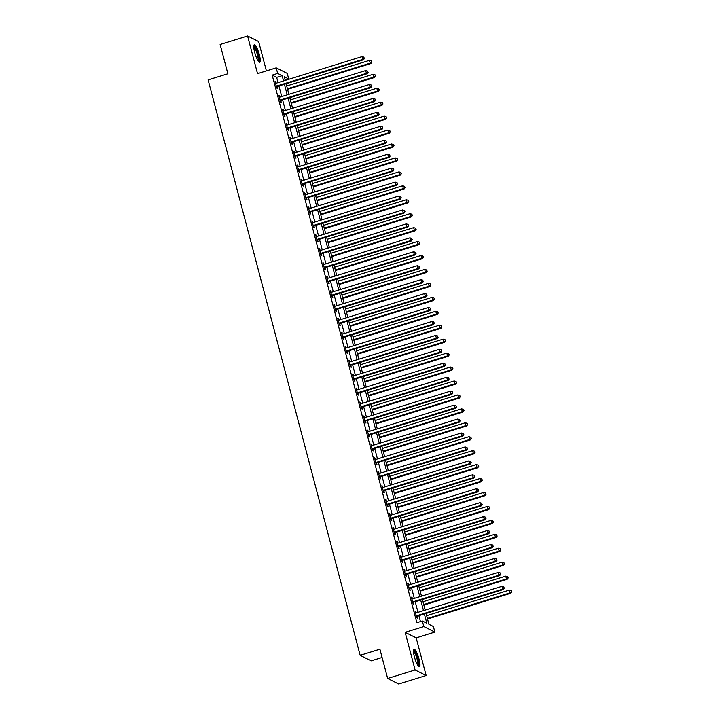 <?xml version="1.0" encoding="UTF-8"?>
<svg xmlns="http://www.w3.org/2000/svg" width="720" height="720" viewBox="0 0 720 720"><rect width="100%" height="100%" fill="white"/><g stroke="black" fill="none" stroke-linecap="round" stroke-linejoin="round"><path stroke-width="1.08" d="M419.04 659.124A9.171 1.917 72.8 0 0 414 649.206A9.171 1.917 72.8 0 0 414.387 656.793A9.171 1.917 72.8 0 0 419.427 666.72A9.171 1.917 72.8 0 0 419.04 659.124M259.344 54.711A9.171 1.917 72.8 0 0 254.304 44.784A9.171 1.917 72.8 0 0 254.691 52.371A9.171 1.917 72.8 0 0 259.731 62.298A9.171 1.917 72.8 0 0 259.344 54.711M426.051 613.44L428.913 624.267L433.386 626.508L434.862 632.088L423.819 626.553L422.343 620.982L426.825 623.223L424.377 613.962M416.196 637.866L405.153 632.331L415.098 669.969L387.648 678.465L398.691 684L426.141 675.504L416.196 637.866L434.862 632.088M382.095 657.468L371.196 660.843L360.153 655.317L208.116 79.884L227.88 73.773L220.14 44.496L247.59 36L257.535 73.638L276.201 67.86L287.244 73.386L288.72 78.966L284.247 76.725L285.21 80.397M266.4 70.893L258.633 41.535L247.59 36M285.129 80.073L288.72 78.966M415.098 669.969L426.141 675.504M278.046 82.611L276.66 77.373L272.187 75.132L416.853 622.683L422.343 620.982M420.444 621.567L418.887 615.663M418.005 612.315L415.206 601.722M414.315 598.374L411.516 587.781M410.634 584.433L407.835 573.84M406.953 570.501L404.154 559.908M403.272 556.56L400.473 545.967M399.582 542.619L396.783 532.026M395.901 528.678L393.102 518.085M392.22 514.737L389.421 504.144M388.539 500.796L385.74 490.203M384.858 486.864L382.059 476.271M381.168 472.923L378.369 462.33M377.487 458.982L374.688 448.389M373.806 445.041L371.007 434.448M370.125 431.1L367.326 420.507M366.435 417.159L363.636 406.566M362.754 403.218L359.955 392.625M359.073 389.286L356.274 378.693M355.392 375.345L352.593 364.752M351.711 361.404L348.912 350.811M348.021 347.463L345.222 336.87M344.34 333.522L341.541 322.929M340.659 319.581L337.86 308.988M336.978 305.649L334.179 295.056M333.288 291.708L330.489 281.115M329.607 277.767L326.808 267.174M325.926 263.826L323.127 253.233M322.245 249.885L319.446 239.292M318.564 235.944L315.765 225.351M314.874 222.012L312.075 211.419M311.193 208.071L308.394 197.478M307.512 194.13L304.713 183.537M303.831 180.189L301.032 169.596M300.141 166.248L297.342 155.655M296.46 152.307L293.661 141.714M292.779 138.366L289.98 127.773M289.098 124.434L286.299 113.841M285.417 110.493L282.618 99.9M281.727 96.552L278.928 85.959M276.192 83.187L275.076 81.423L276.849 88.11L277.596 88.488L277.11 86.67M279.873 97.128L278.757 95.355L280.53 102.051L281.277 102.42L280.791 100.611M283.554 111.069L282.447 109.296L284.211 115.992L284.958 116.361L284.481 114.552M287.244 125.001L286.128 123.237L287.892 129.933L288.639 130.302L288.162 128.493M290.925 138.942L289.809 137.178L291.573 143.865L292.32 144.243L291.843 142.425M294.606 152.883L293.49 151.119L295.263 157.806L296.01 158.184L295.524 156.366M298.287 166.824L297.171 165.06L298.944 171.747L299.691 172.125L299.214 170.307M301.977 180.765L300.861 179.001L302.625 185.688L303.372 186.066L302.895 184.248M305.658 194.706L304.542 192.933L306.306 199.629L307.053 199.998L306.576 198.189M309.339 208.638L308.223 206.874L309.996 213.57L310.743 213.939L310.257 212.13M313.02 222.579L311.904 220.815L313.677 227.511L314.424 227.88L313.938 226.062M316.701 236.52L315.594 234.756L317.358 241.443L318.105 241.821L317.628 240.003M320.391 250.461L319.275 248.697L321.039 255.384L321.786 255.762L321.309 253.944M324.072 264.402L322.956 262.638L324.72 269.325L325.467 269.703L324.99 267.885M327.753 278.343L326.637 276.57L328.41 283.266L329.157 283.635L328.671 281.826M331.434 292.284L330.318 290.511L332.091 297.207L332.838 297.576L332.361 295.767M335.124 306.216L334.008 304.452L335.772 311.148L336.519 311.517L336.042 309.708M338.805 320.157L337.689 318.393L339.453 325.08L340.2 325.458L339.723 323.64M342.486 334.098L341.37 332.334L343.143 339.021L343.881 339.399L343.404 337.581M346.167 348.039L345.051 346.275L346.824 352.962L347.571 353.34L347.085 351.522M349.848 361.98L348.741 360.207L350.505 366.903L351.252 367.272L350.775 365.463M353.538 375.921L352.422 374.148L354.186 380.844L354.933 381.213L354.456 379.404M357.219 389.853L356.103 388.089L357.867 394.785L358.614 395.154L358.137 393.345M360.9 403.794L359.784 402.03L361.557 408.717L362.304 409.095L361.818 407.277M364.581 417.735L363.465 415.971L365.238 422.658L365.985 423.036L365.508 421.218M368.271 431.676L367.155 429.912L368.919 436.599L369.666 436.977L369.189 435.159M371.952 445.617L370.836 443.853L372.6 450.54L373.347 450.918L372.87 449.1M375.633 459.558L374.517 457.785L376.29 464.481L377.028 464.85L376.551 463.041M379.314 473.49L378.198 471.726L379.971 478.422L380.718 478.791L380.232 476.982M382.995 487.431L381.888 485.667L383.652 492.363L384.399 492.732L383.922 490.914M386.685 501.372L385.569 499.608L387.333 506.295L388.08 506.673L387.603 504.855M390.366 515.313L389.25 513.549L391.014 520.236L391.761 520.614L391.284 518.796M394.047 529.254L392.931 527.49L394.704 534.177L395.451 534.555L394.965 532.737M397.728 543.195L396.612 541.422L398.385 548.118L399.132 548.487L398.655 546.678M401.418 557.136L400.302 555.363L402.066 562.059L402.813 562.428L402.336 560.619M405.099 571.068L403.983 569.304L405.747 576L406.494 576.369L406.017 574.56M408.78 585.009L407.664 583.245L409.437 589.932L410.175 590.31L409.698 588.492M412.461 598.95L411.345 597.186L413.118 603.873L413.865 604.251L413.379 602.433M416.142 612.891L415.035 611.127L416.799 617.814L417.546 618.192L417.069 616.374M405.153 632.331L423.819 626.553M272.187 75.132L277.677 73.431L276.201 67.86M387.648 678.465L379.908 649.197L360.153 655.317M286.101 83.745L288.9 94.329M289.782 97.677L292.581 108.27M293.463 111.618L296.262 122.211M297.144 125.559L299.943 136.152M300.825 139.5L303.624 150.093M304.515 153.441L307.314 164.034M308.196 167.382L310.995 177.975M311.877 181.314L314.676 191.907M315.558 195.255L318.357 205.848M319.248 209.196L322.047 219.789M322.929 223.137L325.728 233.73M326.61 237.078L329.409 247.671M330.291 251.019L333.09 261.612M333.972 264.951L336.771 275.544M337.662 278.892L340.461 289.485M341.343 292.833L344.142 303.426M345.024 306.774L347.823 317.367M348.705 320.715L351.504 331.308M352.395 334.656L355.194 345.249M356.076 348.597L358.875 359.181M359.757 362.529L362.556 373.122M363.438 376.47L366.237 387.063M367.119 390.411L369.918 401.004M370.809 404.352L373.608 414.945M374.49 418.293L377.289 428.886M378.171 432.234L380.97 442.827M381.852 446.166L384.651 456.759M385.542 460.107L388.341 470.7M389.223 474.048L392.022 484.641M392.904 487.989L395.703 498.582M396.585 501.93L399.384 512.523M400.266 515.871L403.065 526.464M403.956 529.803L406.755 540.396M407.637 543.744L410.436 554.337M411.318 557.685L414.117 568.278M414.999 571.626L417.798 582.219M418.689 585.567L421.488 596.16M422.37 599.508L425.169 610.101M283.536 80.91L282.15 75.681L277.677 73.431M423.495 610.614L420.696 600.021M419.805 596.673L417.006 586.08M416.124 582.741L413.325 572.148M412.443 568.8L409.644 558.207M408.762 554.859L405.963 544.266M405.072 540.918L402.273 530.325M401.391 526.977L398.592 516.384M397.71 513.036L394.911 502.443M394.029 499.104L391.23 488.511M390.348 485.163L387.549 474.57M386.658 471.222L383.859 460.629M382.977 457.281L380.178 446.688M379.296 443.34L376.497 432.747M375.615 429.399L372.816 418.806M371.925 415.458L369.126 404.874M368.244 401.526L365.445 390.933M364.563 387.585L361.764 376.992M360.882 373.644L358.083 363.051M357.201 359.703L354.402 349.11M353.511 345.762L350.712 335.169M349.83 331.821L347.031 321.228M346.149 317.889L343.35 307.296M342.468 303.948L339.669 293.355M338.778 290.007L335.979 279.414M335.097 276.066L332.298 265.473M331.416 262.125L328.617 251.532M327.735 248.184L324.936 237.591M324.054 234.252L321.255 223.659M320.364 220.311L317.565 209.718M316.683 206.37L313.884 195.777M313.002 192.429L310.203 181.836M309.321 178.488L306.522 167.895M305.631 164.547L302.832 153.954M301.95 150.606L299.151 140.022M298.269 136.674L295.47 126.081M294.588 122.733L291.789 112.14M290.907 108.792L288.108 98.199M287.217 94.851L284.418 84.258M276.66 77.373L282.15 75.681M275.229 81.981L275.823 81.792M278.91 95.922L279.504 95.733M282.591 109.854L283.194 109.674M286.272 123.795L286.875 123.615M289.953 137.736L290.556 137.556M293.643 151.677L294.237 151.488M297.324 165.618L297.918 165.429M301.005 179.559L301.608 179.37M304.686 193.5L305.289 193.311M308.376 207.432L308.97 207.252M312.057 221.373L312.651 221.193M315.738 235.314L316.341 235.125M319.419 249.255L320.022 249.066M323.1 263.196L323.703 263.007M326.79 277.137L327.384 276.948M330.471 291.069L331.065 290.889M334.152 305.01L334.755 304.83M337.833 318.951L338.436 318.762M341.523 332.892L342.117 332.703M345.204 346.833L345.798 346.644M348.885 360.774L349.488 360.585M352.566 374.706L353.169 374.526M356.247 388.647L356.85 388.467M359.937 402.588L360.531 402.408M363.618 416.529L364.212 416.34M367.299 430.47L367.902 430.281M370.98 444.411L371.583 444.222M374.67 458.352L375.264 458.163M378.351 472.284L378.945 472.104M382.032 486.225L382.635 486.045M385.713 500.166L386.316 499.977M389.394 514.107L389.997 513.918M393.084 528.048L393.678 527.859M396.765 541.989L397.359 541.8M400.446 555.921L401.049 555.741M404.127 569.862L404.73 569.682M407.817 583.803L408.411 583.614M411.498 597.744L412.092 597.555M415.179 611.685L415.782 611.496M276.876 85.986L277.623 86.364L363.483 59.787L362.745 59.409L276.876 85.986A1.179 1.125 -63.4 0 0 276.489 86.193L276.363 86.301M364.167 58.248L363.879 57.132L364.167 58.248L362.745 59.409L362.007 56.619L276.138 83.205A1.179 1.125 -63.4 0 1 275.715 83.25L275.553 83.232M277.623 86.364A1.179 1.125 -63.4 0 0 277.236 86.571L276.579 87.102M363.483 59.787L364.473 58.392M363.879 57.132L362.007 56.619M287.577 89.334L370.953 63.522L370.206 63.144L369.468 60.363L286.686 85.986M287.424 88.767L370.206 63.144L371.934 62.127L371.34 60.867L371.637 61.983M369.468 60.363L371.34 60.867M371.934 62.127L370.953 63.522M280.566 99.927L281.304 100.305L367.173 73.728L366.426 73.35L280.566 99.927A1.179 1.125 -63.4 0 0 280.17 100.134L280.053 100.233M367.857 72.18L367.56 71.073L367.857 72.18L366.426 73.35L365.688 70.56L279.828 97.137A1.179 1.125 -63.4 0 1 279.396 97.191L279.243 97.173M281.304 100.305A1.179 1.125 -63.4 0 0 280.917 100.512L280.26 101.043M367.173 73.728L368.154 72.333M367.56 71.073L365.688 70.56M284.247 113.868L284.994 114.246L370.854 87.66L370.107 87.291L284.247 113.868A1.179 1.125 -63.4 0 0 283.86 114.075L283.734 114.174M371.538 86.121L371.241 85.005L371.538 86.121L370.107 87.291L369.369 84.501L283.509 111.078A1.179 1.125 -63.4 0 1 283.077 111.123L282.924 111.114M284.994 114.246A1.179 1.125 -63.4 0 0 284.598 114.453L283.941 114.984M370.854 87.66L371.835 86.274M371.241 85.005L369.369 84.501M287.928 127.809L288.675 128.178L374.535 101.601L373.788 101.232L287.928 127.809A1.179 1.125 -63.4 0 0 287.541 128.016L287.415 128.115M375.219 100.062L374.922 98.946L375.219 100.062L373.788 101.232L373.05 98.442L287.19 125.019A1.179 1.125 -63.4 0 1 286.758 125.064L286.605 125.055M288.675 128.178A1.179 1.125 -63.4 0 0 288.288 128.385L287.631 128.916M374.535 101.601L375.516 100.215M374.922 98.946L373.05 98.442M291.258 103.266L374.634 77.463L373.887 77.085L373.149 74.295L290.376 99.927M291.105 102.708L373.887 77.085L375.615 76.068L375.021 74.808L375.318 75.924M373.149 74.295L375.021 74.808M375.615 76.068L374.634 77.463M294.939 117.207L378.315 91.404L377.568 91.026L376.83 88.236L294.057 113.859M294.795 116.649L377.568 91.026L379.296 90.009L378.702 88.749L378.999 89.856M376.83 88.236L378.702 88.749M379.296 90.009L378.315 91.404M298.62 131.148L381.996 105.336L381.249 104.967L380.511 102.177L297.738 127.8M298.476 130.59L381.249 104.967L382.977 103.95L382.383 102.681L382.68 103.797M380.511 102.177L382.383 102.681M382.977 103.95L381.996 105.336M291.609 141.75L292.356 142.119L378.216 115.542L377.469 115.173L291.609 141.75A1.179 1.125 -63.4 0 0 291.222 141.957L291.096 142.056M378.9 114.003L378.612 112.887L378.9 114.003L377.469 115.173L376.74 112.383L290.871 138.96A1.179 1.125 -63.4 0 1 290.439 139.005L290.286 138.996M292.356 142.119A1.179 1.125 -63.4 0 0 291.969 142.326L291.312 142.857M378.216 115.542L379.197 114.156M378.612 112.887L376.74 112.383M302.31 145.089L385.677 119.277L384.939 118.908L384.201 116.118L301.419 141.741M302.157 144.531L384.939 118.908L386.667 117.891L386.073 116.622L386.361 117.738M384.201 116.118L386.073 116.622M386.667 117.891L385.677 119.277M253.755 46.251A7.938 1.656 -107.2 0 1 255.429 47.799A7.938 1.656 -107.2 0 1 258.471 56.124A7.938 1.656 -107.2 0 1 258.444 61.398M258.012 60.768A7.344 1.539 72.8 0 0 257.571 55.35A7.344 1.539 72.8 0 0 254.934 48.411A7.344 1.539 72.8 0 0 253.755 47.016M259.182 62.154A9.108 1.908 72.8 0 0 258.561 55.386A9.108 1.908 72.8 0 0 255.321 46.908A9.108 1.908 72.8 0 0 253.935 45.216M413.451 650.673A7.938 1.656 -107.2 0 1 417.852 659.241A7.938 1.656 -107.2 0 1 418.14 665.82M417.708 665.19A7.344 1.539 72.8 0 0 417.15 659.34A7.344 1.539 72.8 0 0 413.451 651.438M418.869 666.576A9.108 1.908 72.8 0 0 418.149 659.394A9.108 1.908 72.8 0 0 413.631 649.629M295.29 155.691L296.037 156.06L381.906 129.483L381.159 129.105L295.29 155.691A1.179 1.125 -63.4 0 0 294.903 155.898L294.777 155.997M382.59 127.944L382.293 126.828L382.59 127.944L381.159 129.105L380.421 126.324L294.561 152.901A1.179 1.125 -63.4 0 1 294.129 152.946L293.976 152.928M296.037 156.06A1.179 1.125 -63.4 0 0 295.65 156.267L294.993 156.798M381.906 129.483L382.887 128.088M382.293 126.828L380.421 126.324M298.98 169.623L299.727 170.001L385.587 143.424L384.84 143.046L298.98 169.623A1.179 1.125 -63.4 0 0 298.584 169.83L298.467 169.938M386.271 141.885L385.974 140.769L386.271 141.885L384.84 143.046L384.102 140.256L298.242 166.842A1.179 1.125 -63.4 0 1 297.81 166.887L297.657 166.869M299.727 170.001A1.179 1.125 -63.4 0 0 299.331 170.208L298.674 170.739M385.587 143.424L386.568 142.029M385.974 140.769L384.102 140.256M302.661 183.564L303.408 183.942L389.268 157.365L388.521 156.987L302.661 183.564A1.179 1.125 -63.4 0 0 302.274 183.771L302.148 183.87M389.952 155.817L389.655 154.71L389.952 155.817L388.521 156.987L387.783 154.197L301.923 180.783A1.179 1.125 -63.4 0 1 301.491 180.828L301.338 180.81M303.408 183.942A1.179 1.125 -63.4 0 0 303.021 184.149L302.355 184.68M389.268 157.365L390.249 155.97M389.655 154.71L387.783 154.197M306.342 197.505L307.089 197.883L392.949 171.297L392.202 170.928L306.342 197.505A1.179 1.125 -63.4 0 0 305.955 197.712L305.829 197.811M393.633 169.758L393.336 168.642L393.633 169.758L392.202 170.928L391.464 168.138L305.604 194.715A1.179 1.125 -63.4 0 1 305.172 194.76L305.019 194.751M307.089 197.883A1.179 1.125 -63.4 0 0 306.702 198.09L306.045 198.621M392.949 171.297L393.93 169.911M393.336 168.642L391.464 168.138M310.023 211.446L310.77 211.815L396.63 185.238L395.892 184.869L310.023 211.446A1.179 1.125 -63.4 0 0 309.636 211.653L309.51 211.752M397.314 183.699L397.026 182.583L397.314 183.699L395.892 184.869L395.154 182.079L309.285 208.656A1.179 1.125 -63.4 0 1 308.862 208.701L308.7 208.692M310.77 211.815A1.179 1.125 -63.4 0 0 310.383 212.031L309.726 212.553M396.63 185.238L397.62 183.852M397.026 182.583L395.154 182.079M305.991 159.03L389.367 133.218L388.62 132.849L387.882 130.059L305.109 155.682M305.838 158.472L388.62 132.849L390.348 131.832L389.754 130.563L390.051 131.679M387.882 130.059L389.754 130.563M390.348 131.832L389.367 133.218M309.672 172.971L393.048 147.159L392.301 146.781L391.563 144L308.79 169.623M309.528 172.413L392.301 146.781L394.029 145.764L393.435 144.504L393.732 145.62M391.563 144L393.435 144.504M394.029 145.764L393.048 147.159M313.353 186.903L396.729 161.1L395.982 160.722L395.244 157.932L312.471 183.564M313.209 186.345L395.982 160.722L397.71 159.705L397.116 158.445L397.413 159.561M395.244 157.932L397.116 158.445M397.71 159.705L396.729 161.1M317.034 200.844L400.41 175.041L399.663 174.663L398.934 171.873L316.152 197.496M316.89 200.286L399.663 174.663L401.391 173.646L400.806 172.386L401.094 173.502M398.934 171.873L400.806 172.386M401.391 173.646L400.41 175.041M320.724 214.785L404.1 188.973L403.353 188.604L402.615 185.814L319.833 211.437M320.571 214.227L403.353 188.604L405.081 187.587L404.487 186.318L404.784 187.434M402.615 185.814L404.487 186.318M405.081 187.587L404.1 188.973M313.713 225.387L314.451 225.756L400.32 199.179L399.573 198.81L313.713 225.387A1.179 1.125 -63.4 0 0 313.317 225.594L313.2 225.693M401.004 197.64L400.707 196.524L401.004 197.64L399.573 198.81L398.835 196.02L312.975 222.597A1.179 1.125 -63.4 0 1 312.543 222.642L312.39 222.633M314.451 225.756A1.179 1.125 -63.4 0 0 314.064 225.963L313.407 226.494M400.32 199.179L401.301 197.793M400.707 196.524L398.835 196.02M324.405 228.726L407.781 202.914L407.034 202.545L406.296 199.755L323.523 225.378M324.252 228.168L407.034 202.545L408.762 201.528L408.168 200.259L408.465 201.375M406.296 199.755L408.168 200.259M408.762 201.528L407.781 202.914M317.394 239.328L318.141 239.697L404.001 213.12L403.254 212.742L317.394 239.328A1.179 1.125 -63.4 0 0 317.007 239.535L316.881 239.634M404.685 211.581L404.388 210.465L404.685 211.581L403.254 212.742L402.516 209.961L316.656 236.538A1.179 1.125 -63.4 0 1 316.224 236.583L316.071 236.565M318.141 239.697A1.179 1.125 -63.4 0 0 317.745 239.904L317.088 240.435M404.001 213.12L404.982 211.725M404.388 210.465L402.516 209.961M328.086 242.667L411.462 216.855L410.715 216.486L409.977 213.696L327.204 239.319M327.942 242.109L410.715 216.486L412.443 215.469L411.849 214.2L412.146 215.316M409.977 213.696L411.849 214.2M412.443 215.469L411.462 216.855M321.075 253.26L321.822 253.638L407.682 227.061L406.935 226.683L321.075 253.26A1.179 1.125 -63.4 0 0 320.688 253.476L320.562 253.575M408.366 225.522L408.069 224.406L408.366 225.522L406.935 226.683L406.197 223.893L320.337 250.479A1.179 1.125 -63.4 0 1 319.905 250.524L319.752 250.506M321.822 253.638A1.179 1.125 -63.4 0 0 321.435 253.845L320.778 254.376M407.682 227.061L408.663 225.666M408.069 224.406L406.197 223.893M331.767 256.608L415.143 230.796L414.396 230.418L413.658 227.637L330.885 253.26M331.623 256.05L414.396 230.418L416.124 229.41L415.53 228.141L415.827 229.257M413.658 227.637L415.53 228.141M416.124 229.41L415.143 230.796M324.756 267.201L325.503 267.579L411.363 241.002L410.616 240.624L324.756 267.201A1.179 1.125 -63.4 0 0 324.369 267.408L324.243 267.507M412.047 239.463L411.759 238.347L412.047 239.463L410.616 240.624L409.887 237.834L324.018 264.42A1.179 1.125 -63.4 0 1 323.586 264.465L323.433 264.447M325.503 267.579A1.179 1.125 -63.4 0 0 325.116 267.786L324.459 268.317M411.363 241.002L412.344 239.607M411.759 238.347L409.887 237.834M335.457 270.549L418.824 244.737L418.086 244.359L417.348 241.578L334.566 267.201M335.304 269.982L418.086 244.359L419.814 243.342L419.22 242.082L419.508 243.198M417.348 241.578L419.22 242.082M419.814 243.342L418.824 244.737M328.437 281.142L329.184 281.52L415.053 254.934L414.306 254.565L328.437 281.142A1.179 1.125 -63.4 0 0 328.05 281.349L327.924 281.448M415.737 253.395L415.44 252.279L415.737 253.395L414.306 254.565L413.568 251.775L327.708 278.352A1.179 1.125 -63.4 0 1 327.276 278.406L327.123 278.388M329.184 281.52A1.179 1.125 -63.4 0 0 328.797 281.727L328.14 282.258M415.053 254.934L416.034 253.548M415.44 252.279L413.568 251.775M339.138 284.481L422.514 258.678L421.767 258.3L421.029 255.51L338.256 281.133M338.985 283.923L421.767 258.3L423.495 257.283L422.901 256.023L423.198 257.139M421.029 255.51L422.901 256.023M423.495 257.283L422.514 258.678M332.127 295.083L332.874 295.461L418.734 268.875L417.987 268.506L332.127 295.083A1.179 1.125 -63.4 0 0 331.731 295.29L331.614 295.389M419.418 267.336L419.121 266.22L419.418 267.336L417.987 268.506L417.249 265.716L331.389 292.293A1.179 1.125 -63.4 0 1 330.957 292.338L330.804 292.329M332.874 295.461A1.179 1.125 -63.4 0 0 332.478 295.668L331.821 296.19M418.734 268.875L419.715 267.489M419.121 266.22L417.249 265.716M342.819 298.422L426.195 272.619L425.448 272.241L424.71 269.451L341.937 295.074M342.675 297.864L425.448 272.241L427.176 271.224L426.582 269.964L426.879 271.071M424.71 269.451L426.582 269.964M427.176 271.224L426.195 272.619M335.808 309.024L336.555 309.393L422.415 282.816L421.668 282.447L335.808 309.024A1.179 1.125 -63.4 0 0 335.421 309.231L335.295 309.33M423.099 281.277L422.802 280.161L423.099 281.277L421.668 282.447L420.93 279.657L335.07 306.234A1.179 1.125 -63.4 0 1 334.638 306.279L334.485 306.27M336.555 309.393A1.179 1.125 -63.4 0 0 336.168 309.6L335.502 310.131M422.415 282.816L423.396 281.43M422.802 280.161L420.93 279.657M339.489 322.965L340.236 323.334L426.096 296.757L425.349 296.379L339.489 322.965A1.179 1.125 -63.4 0 0 339.102 323.172L338.976 323.271M426.78 295.218L426.483 294.102L426.78 295.218L425.349 296.379L424.611 293.598L338.751 320.175A1.179 1.125 -63.4 0 1 338.319 320.22L338.166 320.211M340.236 323.334A1.179 1.125 -63.4 0 0 339.849 323.541L339.192 324.072M426.096 296.757L427.077 295.362M426.483 294.102L424.611 293.598M343.17 336.906L343.917 337.275L429.777 310.698L429.039 310.32L343.17 336.906A1.179 1.125 -63.4 0 0 342.783 337.113L342.657 337.212M430.461 309.159L430.173 308.043L430.461 309.159L429.039 310.32L428.301 307.539L342.432 334.116A1.179 1.125 -63.4 0 1 342.009 334.161L341.847 334.143M343.917 337.275A1.179 1.125 -63.4 0 0 343.53 337.482L342.873 338.013M429.777 310.698L430.767 309.303M430.173 308.043L428.301 307.539M346.86 350.838L347.598 351.216L433.467 324.639L432.72 324.261L346.86 350.838A1.179 1.125 -63.4 0 0 346.464 351.045L346.347 351.153M434.151 323.1L433.854 321.984L434.151 323.1L432.72 324.261L431.982 321.471L346.122 348.057A1.179 1.125 -63.4 0 1 345.69 348.102L345.537 348.084M347.598 351.216A1.179 1.125 -63.4 0 0 347.211 351.423L346.554 351.954M433.467 324.639L434.448 323.244M433.854 321.984L431.982 321.471M350.541 364.779L351.288 365.157L437.148 338.58L436.401 338.202L350.541 364.779A1.179 1.125 -63.4 0 0 350.154 364.986L350.028 365.085M437.832 337.032L437.535 335.925L437.832 337.032L436.401 338.202L435.663 335.412L349.803 361.989A1.179 1.125 -63.4 0 1 349.371 362.043L349.218 362.025M351.288 365.157A1.179 1.125 -63.4 0 0 350.892 365.364L350.235 365.895M437.148 338.58L438.129 337.185M437.535 335.925L435.663 335.412M354.222 378.72L354.969 379.098L440.829 352.512L440.082 352.143L354.222 378.72A1.179 1.125 -63.4 0 0 353.835 378.927L353.709 379.026M441.513 350.973L441.216 349.857L441.513 350.973L440.082 352.143L439.344 349.353L353.484 375.93A1.179 1.125 -63.4 0 1 353.052 375.975L352.899 375.966M354.969 379.098A1.179 1.125 -63.4 0 0 354.582 379.305L353.925 379.836M440.829 352.512L441.81 351.126M441.216 349.857L439.344 349.353M357.903 392.661L358.65 393.03L444.51 366.453L443.763 366.084L357.903 392.661A1.179 1.125 -63.4 0 0 357.516 392.868L357.39 392.967M445.194 364.914L444.906 363.798L445.194 364.914L443.763 366.084L443.034 363.294L357.165 389.871A1.179 1.125 -63.4 0 1 356.733 389.916L356.58 389.907M358.65 393.03A1.179 1.125 -63.4 0 0 358.263 393.237L357.606 393.768M444.51 366.453L445.491 365.067M444.906 363.798L443.034 363.294M361.584 406.602L362.331 406.971L448.2 380.394L447.453 380.025L361.584 406.602A1.179 1.125 -63.4 0 0 361.197 406.809L361.071 406.908M448.884 378.855L448.587 377.739L448.884 378.855L447.453 380.025L446.715 377.235L360.855 403.812A1.179 1.125 -63.4 0 1 360.423 403.857L360.27 403.848M362.331 406.971A1.179 1.125 -63.4 0 0 361.944 407.178L361.287 407.709M448.2 380.394L449.181 379.008M448.587 377.739L446.715 377.235M365.274 420.543L366.021 420.912L451.881 394.335L451.134 393.957L365.274 420.543A1.179 1.125 -63.4 0 0 364.878 420.75L364.761 420.849M452.565 392.796L452.268 391.68L452.565 392.796L451.134 393.957L450.396 391.176L364.536 417.753A1.179 1.125 -63.4 0 1 364.104 417.798L363.951 417.78M366.021 420.912A1.179 1.125 -63.4 0 0 365.625 421.119L364.968 421.65M451.881 394.335L452.862 392.94M452.268 391.68L450.396 391.176M368.955 434.475L369.702 434.853L455.562 408.276L454.815 407.898L368.955 434.475A1.179 1.125 -63.4 0 0 368.568 434.682L368.442 434.79M456.246 406.737L455.949 405.621L456.246 406.737L454.815 407.898L454.077 405.108L368.217 431.694A1.179 1.125 -63.4 0 1 367.785 431.739L367.632 431.721M369.702 434.853A1.179 1.125 -63.4 0 0 369.315 435.06L368.649 435.591M455.562 408.276L456.543 406.881M455.949 405.621L454.077 405.108M372.636 448.416L373.383 448.794L459.243 422.217L458.496 421.839L372.636 448.416A1.179 1.125 -63.4 0 0 372.249 448.623L372.123 448.722M459.927 420.669L459.63 419.562L459.927 420.669L458.496 421.839L457.758 419.049L371.898 445.635A1.179 1.125 -63.4 0 1 371.466 445.68L371.313 445.662M373.383 448.794A1.179 1.125 -63.4 0 0 372.996 449.001L372.339 449.532M459.243 422.217L460.224 420.822M459.63 419.562L457.758 419.049M376.317 462.357L377.064 462.735L462.924 436.149L462.186 435.78L376.317 462.357A1.179 1.125 -63.4 0 0 375.93 462.564L375.804 462.663M463.608 434.61L463.32 433.494L463.608 434.61L462.186 435.78L461.448 432.99L375.579 459.567A1.179 1.125 -63.4 0 1 375.156 459.612L374.994 459.603M377.064 462.735A1.179 1.125 -63.4 0 0 376.677 462.942L376.02 463.473M462.924 436.149L463.914 434.763M463.32 433.494L461.448 432.99M380.007 476.298L380.745 476.667L466.614 450.09L465.867 449.721L380.007 476.298A1.179 1.125 -63.4 0 0 379.611 476.505L379.494 476.604M467.298 448.551L467.001 447.435L467.298 448.551L465.867 449.721L465.129 446.931L379.269 473.508A1.179 1.125 -63.4 0 1 378.837 473.553L378.684 473.544M380.745 476.667A1.179 1.125 -63.4 0 0 380.358 476.883L379.701 477.405M466.614 450.09L467.595 448.704M467.001 447.435L465.129 446.931M383.688 490.239L384.435 490.608L470.295 464.031L469.548 463.662L383.688 490.239A1.179 1.125 -63.4 0 0 383.301 490.446L383.175 490.545M470.979 462.492L470.682 461.376L470.979 462.492L469.548 463.662L468.81 460.872L382.95 487.449A1.179 1.125 -63.4 0 1 382.518 487.494L382.365 487.485M384.435 490.608A1.179 1.125 -63.4 0 0 384.039 490.815L383.382 491.346M470.295 464.031L471.276 462.645M470.682 461.376L468.81 460.872M387.369 504.18L388.116 504.549L473.976 477.972L473.229 477.594L387.369 504.18A1.179 1.125 -63.4 0 0 386.982 504.387L386.856 504.486M474.66 476.433L474.363 475.317L474.66 476.433L473.229 477.594L472.491 474.813L386.631 501.39A1.179 1.125 -63.4 0 1 386.199 501.435L386.046 501.417M388.116 504.549A1.179 1.125 -63.4 0 0 387.729 504.756L387.072 505.287M473.976 477.972L474.957 476.577M474.363 475.317L472.491 474.813M391.05 518.112L391.797 518.49L477.657 491.913L476.91 491.535L391.05 518.112A1.179 1.125 -63.4 0 0 390.663 518.328L390.537 518.427M478.341 490.374L478.053 489.258L478.341 490.374L476.91 491.535L476.181 488.745L390.312 515.331A1.179 1.125 -63.4 0 1 389.88 515.376L389.727 515.358M391.797 518.49A1.179 1.125 -63.4 0 0 391.41 518.697L390.753 519.228M477.657 491.913L478.638 490.518M478.053 489.258L476.181 488.745M394.731 532.053L395.478 532.431L481.347 505.854L480.6 505.476L394.731 532.053A1.179 1.125 -63.4 0 0 394.344 532.26L394.218 532.359M482.031 504.315L481.734 503.199L482.031 504.315L480.6 505.476L479.862 502.686L394.002 529.272A1.179 1.125 -63.4 0 1 393.57 529.317L393.417 529.299M395.478 532.431A1.179 1.125 -63.4 0 0 395.091 532.638L394.434 533.169M481.347 505.854L482.328 504.459M481.734 503.199L479.862 502.686M398.421 545.994L399.168 546.372L485.028 519.786L484.281 519.417L398.421 545.994A1.179 1.125 -63.4 0 0 398.025 546.201L397.908 546.3M485.712 518.247L485.415 517.131L485.712 518.247L484.281 519.417L483.543 516.627L397.683 543.204A1.179 1.125 -63.4 0 1 397.251 543.258L397.098 543.24M399.168 546.372A1.179 1.125 -63.4 0 0 398.772 546.579L398.115 547.11M485.028 519.786L486.009 518.4M485.415 517.131L483.543 516.627M346.5 312.363L429.876 286.551L429.129 286.182L428.391 283.392L345.618 309.015M346.356 311.805L429.129 286.182L430.857 285.165L430.263 283.896L430.56 285.012M428.391 283.392L430.263 283.896M430.857 285.165L429.876 286.551M350.181 326.304L433.557 300.492L432.81 300.123L432.081 297.333L349.299 322.956M350.037 325.746L432.81 300.123L434.538 299.106L433.953 297.837L434.241 298.953M432.081 297.333L433.953 297.837M434.538 299.106L433.557 300.492M353.871 340.245L437.247 314.433L436.5 314.064L435.762 311.274L352.98 336.897M353.718 339.687L436.5 314.064L438.228 313.047L437.634 311.778L437.931 312.894M435.762 311.274L437.634 311.778M438.228 313.047L437.247 314.433M357.552 354.186L440.928 328.374L440.181 327.996L439.443 325.215L356.67 350.838M357.399 353.619L440.181 327.996L441.909 326.979L441.315 325.719L441.612 326.835M439.443 325.215L441.315 325.719M441.909 326.979L440.928 328.374M361.233 368.118L444.609 342.315L443.862 341.937L443.124 339.147L360.351 364.779M361.089 367.56L443.862 341.937L445.59 340.92L444.996 339.66L445.293 340.776M443.124 339.147L444.996 339.66M445.59 340.92L444.609 342.315M364.914 382.059L448.29 356.256L447.543 355.878L446.805 353.088L364.032 378.711M364.77 381.501L447.543 355.878L449.271 354.861L448.677 353.601L448.974 354.708M446.805 353.088L448.677 353.601M449.271 354.861L448.29 356.256M368.604 396L451.971 370.188L451.233 369.819L450.495 367.029L367.713 392.652M368.451 395.442L451.233 369.819L452.961 368.802L452.367 367.533L452.655 368.649M450.495 367.029L452.367 367.533M452.961 368.802L451.971 370.188M372.285 409.941L455.661 384.129L454.914 383.76L454.176 380.97L371.403 406.593M372.132 409.383L454.914 383.76L456.642 382.743L456.048 381.474L456.345 382.59M454.176 380.97L456.048 381.474M456.642 382.743L455.661 384.129M375.966 423.882L459.342 398.07L458.595 397.701L457.857 394.911L375.084 420.534M375.822 423.324L458.595 397.701L460.323 396.684L459.729 395.415L460.026 396.531M457.857 394.911L459.729 395.415M460.323 396.684L459.342 398.07M379.647 437.823L463.023 412.011L462.276 411.633L461.538 408.852L378.765 434.475M379.503 437.265L462.276 411.633L464.004 410.616L463.41 409.356L463.707 410.472M461.538 408.852L463.41 409.356M464.004 410.616L463.023 412.011M383.328 451.755L466.704 425.952L465.957 425.574L465.228 422.784L382.446 448.416M383.184 451.197L465.957 425.574L467.685 424.557L467.1 423.297L467.388 424.413M465.228 422.784L467.1 423.297M467.685 424.557L466.704 425.952M387.018 465.696L470.394 439.893L469.647 439.515L468.909 436.725L386.127 462.348M386.865 465.138L469.647 439.515L471.375 438.498L470.781 437.238L471.078 438.354M468.909 436.725L470.781 437.238M471.375 438.498L470.394 439.893M390.699 479.637L474.075 453.825L473.328 453.456L472.59 450.666L389.817 476.289M390.546 479.079L473.328 453.456L475.056 452.439L474.462 451.17L474.759 452.286M472.59 450.666L474.462 451.17M475.056 452.439L474.075 453.825M394.38 493.578L477.756 467.766L477.009 467.397L476.271 464.607L393.498 490.23M394.236 493.02L477.009 467.397L478.737 466.38L478.143 465.111L478.44 466.227M476.271 464.607L478.143 465.111M478.737 466.38L477.756 467.766M398.061 507.519L481.437 481.707L480.69 481.338L479.952 478.548L397.179 504.171M397.917 506.961L480.69 481.338L482.418 480.321L481.824 479.052L482.121 480.168M479.952 478.548L481.824 479.052M482.418 480.321L481.437 481.707M401.751 521.46L485.118 495.648L484.38 495.27L483.642 492.489L400.86 518.112M401.598 520.902L484.38 495.27L486.108 494.262L485.514 492.993L485.802 494.109M483.642 492.489L485.514 492.993M486.108 494.262L485.118 495.648M405.432 535.401L488.808 509.589L488.061 509.211L487.323 506.43L404.55 532.053M405.279 534.834L488.061 509.211L489.789 508.194L489.195 506.934L489.492 508.05M487.323 506.43L489.195 506.934M489.789 508.194L488.808 509.589M409.113 549.333L492.489 523.53L491.742 523.152L491.004 520.362L408.231 545.985M408.969 548.775L491.742 523.152L493.47 522.135L492.876 520.875L493.173 521.991M491.004 520.362L492.876 520.875M493.47 522.135L492.489 523.53M402.102 559.935L402.849 560.313L488.709 533.727L487.962 533.358L402.102 559.935A1.179 1.125 -63.4 0 0 401.715 560.142L401.589 560.241M489.393 532.188L489.096 531.072L489.393 532.188L487.962 533.358L487.224 530.568L401.364 557.145A1.179 1.125 -63.4 0 1 400.932 557.19L400.779 557.181M402.849 560.313A1.179 1.125 -63.4 0 0 402.462 560.52L401.796 561.042M488.709 533.727L489.69 532.341M489.096 531.072L487.224 530.568M412.794 563.274L496.17 537.471L495.423 537.093L494.685 534.303L411.912 559.926M412.65 562.716L495.423 537.093L497.151 536.076L496.557 534.816L496.854 535.923M494.685 534.303L496.557 534.816M497.151 536.076L496.17 537.471M405.783 573.876L406.53 574.245L492.39 547.668L491.643 547.299L405.783 573.876A1.179 1.125 -63.4 0 0 405.396 574.083L405.27 574.182M493.074 546.129L492.777 545.013L493.074 546.129L491.643 547.299L490.905 544.509L405.045 571.086A1.179 1.125 -63.4 0 1 404.613 571.131L404.46 571.122M406.53 574.245A1.179 1.125 -63.4 0 0 406.143 574.452L405.486 574.983M492.39 547.668L493.371 546.282M492.777 545.013L490.905 544.509M416.475 577.215L499.851 551.403L499.104 551.034L498.375 548.244L415.593 573.867M416.331 576.657L499.104 551.034L500.832 550.017L500.247 548.748L500.535 549.864M498.375 548.244L500.247 548.748M500.832 550.017L499.851 551.403M409.464 587.817L410.211 588.186L496.071 561.609L495.333 561.231L409.464 587.817A1.179 1.125 -63.4 0 0 409.077 588.024L408.951 588.123M496.755 560.07L496.467 558.954L496.755 560.07L495.333 561.231L494.595 558.45L408.726 585.027A1.179 1.125 -63.4 0 1 408.303 585.072L408.141 585.063M410.211 588.186A1.179 1.125 -63.4 0 0 409.824 588.393L409.167 588.924M496.071 561.609L497.061 560.214M496.467 558.954L494.595 558.45M420.165 591.156L503.541 565.344L502.794 564.975L502.056 562.185L419.274 587.808M420.012 590.598L502.794 564.975L504.522 563.958L503.928 562.689L504.225 563.805M502.056 562.185L503.928 562.689M504.522 563.958L503.541 565.344M413.154 601.758L413.892 602.127L499.761 575.55L499.014 575.172L413.154 601.758A1.179 1.125 -63.4 0 0 412.758 601.965L412.641 602.064M500.445 574.011L500.148 572.895L500.445 574.011L499.014 575.172L498.276 572.391L412.416 598.968A1.179 1.125 -63.4 0 1 411.984 599.013L411.831 598.995M413.892 602.127A1.179 1.125 -63.4 0 0 413.505 602.334L412.848 602.865M499.761 575.55L500.742 574.155M500.148 572.895L498.276 572.391M423.846 605.097L507.222 579.285L506.475 578.916L505.737 576.126L422.964 601.749M423.693 604.539L506.475 578.916L508.203 577.899L507.609 576.63L507.906 577.746M505.737 576.126L507.609 576.63M508.203 577.899L507.222 579.285M416.835 615.69L417.582 616.068L503.442 589.491L502.695 589.113L416.835 615.69A1.179 1.125 -63.4 0 0 416.448 615.897L416.322 616.005M504.126 587.952L503.829 586.836L504.126 587.952L502.695 589.113L501.957 586.323L416.097 612.909A1.179 1.125 -63.4 0 1 415.665 612.954L415.512 612.936M417.582 616.068A1.179 1.125 -63.4 0 0 417.186 616.275L416.529 616.806M503.442 589.491L504.423 588.096M503.829 586.836L501.957 586.323M427.527 619.038L510.903 593.226L510.156 592.848L509.418 590.067L426.645 615.69M427.383 618.471L510.156 592.848L511.884 591.831L511.29 590.571L511.587 591.687M509.418 590.067L511.29 590.571M511.884 591.831L510.903 593.226M276.489 86.193L277.236 86.571M280.17 100.134L280.917 100.512M283.86 114.075L284.598 114.453M287.541 128.016L288.288 128.385M291.222 141.957L291.969 142.326M294.903 155.898L295.65 156.267M298.584 169.83L299.331 170.208M302.274 183.771L303.021 184.149M305.955 197.712L306.702 198.09M309.636 211.653L310.383 212.031M313.317 225.594L314.064 225.963M317.007 239.535L317.745 239.904M320.688 253.476L321.435 253.845M324.369 267.408L325.116 267.786M328.05 281.349L328.797 281.727M331.731 295.29L332.478 295.668M335.421 309.231L336.168 309.6M339.102 323.172L339.849 323.541M342.783 337.113L343.53 337.482M346.464 351.045L347.211 351.423M350.154 364.986L350.892 365.364M353.835 378.927L354.582 379.305M357.516 392.868L358.263 393.237M361.197 406.809L361.944 407.178M364.878 420.75L365.625 421.119M368.568 434.682L369.315 435.06M372.249 448.623L372.996 449.001M375.93 462.564L376.677 462.942M379.611 476.505L380.358 476.883M383.301 490.446L384.039 490.815M386.982 504.387L387.729 504.756M390.663 518.328L391.41 518.697M394.344 532.26L395.091 532.638M398.025 546.201L398.772 546.579M401.715 560.142L402.462 560.52M405.396 574.083L406.143 574.452M409.077 588.024L409.824 588.393M412.758 601.965L413.505 602.334M416.448 615.897L417.186 616.275"/></g></svg>
